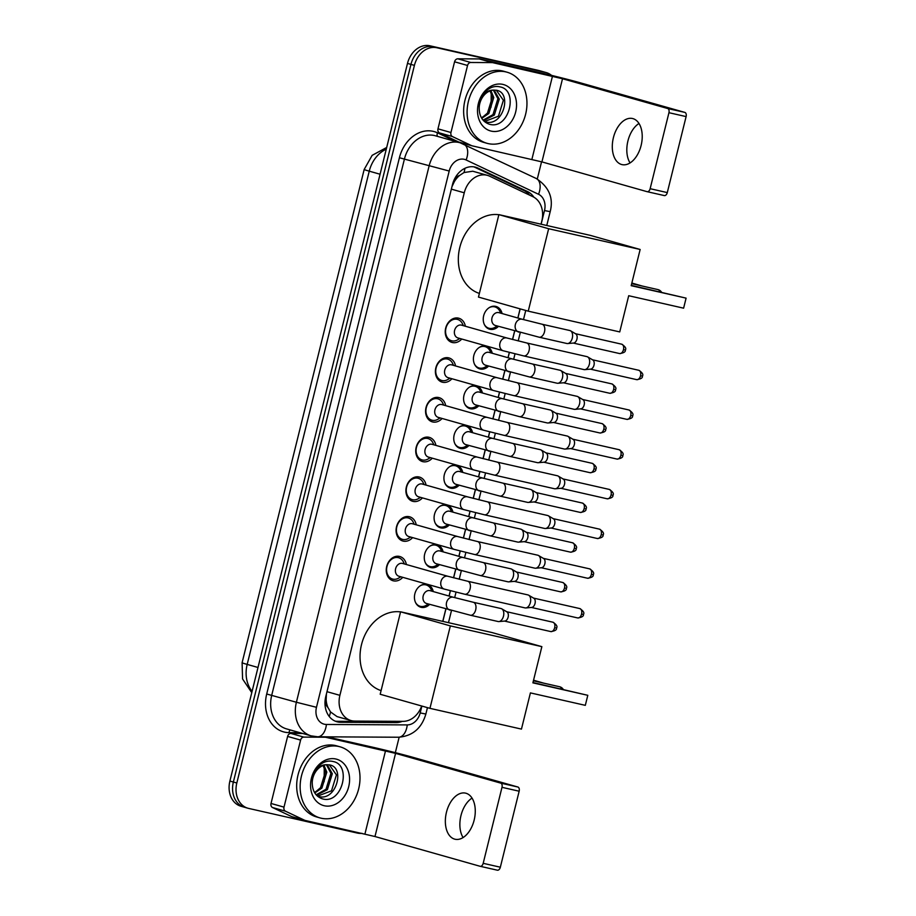 <?xml version="1.0" encoding="UTF-8"?>
<svg xmlns="http://www.w3.org/2000/svg" width="916" height="916" viewBox="0 0 916 916"><rect width="100%" height="100%" fill="white"/><g stroke="black" fill="none" stroke-linecap="round" stroke-linejoin="round"><path stroke-width="1.37" d="M429.661 604.365A11.816 9.378 -74.2 0 1 421.165 607.331A11.816 9.378 -74.2 0 1 420.788 607.228A11.816 9.378 -74.2 0 1 414.925 593.545A11.816 9.378 -74.2 0 1 426.845 584.385A11.816 9.378 -74.2 0 1 427.234 584.488A11.816 9.378 -74.2 0 1 433.279 591.576M439.485 564.645A11.816 9.378 -74.2 0 1 431.001 567.611A11.816 9.378 -74.2 0 1 430.623 567.508A11.816 9.378 -74.2 0 1 424.749 553.825A11.816 9.378 -74.2 0 1 436.68 544.665A11.816 9.378 -74.2 0 1 437.058 544.768A11.816 9.378 -74.2 0 1 443.115 551.856M449.321 524.937A11.816 9.378 -74.2 0 1 440.825 527.891A11.816 9.378 -74.2 0 1 440.447 527.799A11.816 9.378 -74.2 0 1 434.573 514.105A11.816 9.378 -74.2 0 1 446.504 504.956A11.816 9.378 -74.2 0 1 446.882 505.048A11.816 9.378 -74.2 0 1 452.939 512.136M459.145 485.217A11.816 9.378 -74.2 0 1 450.661 488.171A11.816 9.378 -74.2 0 1 450.271 488.079A11.816 9.378 -74.2 0 1 444.409 474.385A11.816 9.378 -74.2 0 1 456.34 465.236A11.816 9.378 -74.2 0 1 456.718 465.328A11.816 9.378 -74.2 0 1 462.763 472.416M468.981 445.497A11.816 9.378 -74.2 0 1 460.485 448.462A11.816 9.378 -74.2 0 1 460.107 448.359A11.816 9.378 -74.2 0 1 454.233 434.676A11.816 9.378 -74.2 0 1 466.164 425.516A11.816 9.378 -74.2 0 1 466.542 425.608A11.816 9.378 -74.2 0 1 472.599 432.695M478.805 405.777A11.816 9.378 -74.2 0 1 470.32 408.742A11.816 9.378 -74.2 0 1 469.931 408.639A11.816 9.378 -74.2 0 1 464.069 394.956A11.816 9.378 -74.2 0 1 475.988 385.796A11.816 9.378 -74.2 0 1 476.377 385.899A11.816 9.378 -74.2 0 1 482.423 392.987M488.629 366.056A11.816 9.378 -74.2 0 1 480.144 369.022A11.816 9.378 -74.2 0 1 479.766 368.93A11.816 9.378 -74.2 0 1 473.893 355.236A11.816 9.378 -74.2 0 1 485.824 346.076A11.816 9.378 -74.2 0 1 486.201 346.179A11.816 9.378 -74.2 0 1 492.258 353.267M498.464 326.348A11.816 9.378 -74.2 0 1 489.968 329.302A11.816 9.378 -74.2 0 1 489.591 329.21A11.816 9.378 -74.2 0 1 483.728 315.516A11.816 9.378 -74.2 0 1 495.648 306.368A11.816 9.378 -74.2 0 1 496.037 306.459A11.816 9.378 -74.2 0 1 502.082 313.547M402.777 577.332A12.572 9.973 -74.2 0 1 393.422 580.836A12.572 9.973 -74.2 0 1 393.01 580.733A12.572 9.973 -74.2 0 1 386.77 566.168A12.572 9.973 -74.2 0 1 399.456 556.424A12.572 9.973 -74.2 0 1 399.868 556.527A12.572 9.973 -74.2 0 1 406.395 564.542M412.601 537.612A12.572 9.973 -74.2 0 1 403.246 541.116A12.572 9.973 -74.2 0 1 402.845 541.013A12.572 9.973 -74.2 0 1 396.605 526.448A12.572 9.973 -74.2 0 1 409.292 516.704A12.572 9.973 -74.2 0 1 409.692 516.807A12.572 9.973 -74.2 0 1 416.23 524.822M422.436 497.903A12.572 9.973 -74.2 0 1 413.082 501.395A12.572 9.973 -74.2 0 1 412.669 501.292A12.572 9.973 -74.2 0 1 406.429 486.728A12.572 9.973 -74.2 0 1 419.116 476.996A12.572 9.973 -74.2 0 1 419.528 477.099A12.572 9.973 -74.2 0 1 426.055 485.102M432.26 458.183A12.572 9.973 -74.2 0 1 422.906 461.675A12.572 9.973 -74.2 0 1 422.505 461.572A12.572 9.973 -74.2 0 1 416.253 447.019A12.572 9.973 -74.2 0 1 428.951 437.275A12.572 9.973 -74.2 0 1 429.352 437.379A12.572 9.973 -74.2 0 1 435.89 445.382M442.096 418.463A12.572 9.973 -74.2 0 1 432.741 421.967A12.572 9.973 -74.2 0 1 432.329 421.864A12.572 9.973 -74.2 0 1 426.089 407.299A12.572 9.973 -74.2 0 1 438.775 397.555A12.572 9.973 -74.2 0 1 439.176 397.659A12.572 9.973 -74.2 0 1 445.714 405.674M451.92 378.743A12.572 9.973 -74.2 0 1 442.565 382.247A12.572 9.973 -74.2 0 1 442.165 382.144A12.572 9.973 -74.2 0 1 435.913 367.579A12.572 9.973 -74.2 0 1 448.6 357.835A12.572 9.973 -74.2 0 1 449.012 357.938A12.572 9.973 -74.2 0 1 455.538 365.953M461.756 339.035A12.572 9.973 -74.2 0 1 452.39 342.527A12.572 9.973 -74.2 0 1 451.989 342.424A12.572 9.973 -74.2 0 1 445.749 327.859A12.572 9.973 -74.2 0 1 458.435 318.127A12.572 9.973 -74.2 0 1 458.836 318.23A12.572 9.973 -74.2 0 1 465.374 326.233M541.047 224.202L541.825 221.077A22.167 17.587 105.8 0 0 532.883 196.677L489.636 176.181A22.167 17.587 105.8 0 0 487.461 175.368L472.759 171.223L464 172.54L459.557 175.471A7.385 5.862 105.8 0 0 454.428 181.288L453.603 181.093M487.461 175.368A22.167 17.587 105.8 0 0 486.74 175.185A22.167 17.587 105.8 0 0 464.263 192.795L339.893 695.336A22.167 17.587 105.8 0 0 351.023 720.548A22.167 17.587 105.8 0 0 354.79 721.087L403.04 721.35A22.167 17.587 105.8 0 0 421.681 705.996M327.905 707.415A22.167 17.587 -74.2 0 1 326.142 699.641L326.05 700.019A7.385 5.862 105.8 0 0 327.905 707.415L330.516 711.938L337.077 716.61L351.023 720.548M454.428 181.288L454.336 181.666A22.167 17.587 -74.2 0 1 459.557 175.471M454.336 181.666L452.012 186.589M326.417 694.007L326.142 699.641M442.76 621.369L445.84 608.945M449.035 596.03L450.351 590.706M453.546 577.801L455.664 569.225M458.859 556.31L460.175 550.997M463.37 538.081L465.5 529.505M468.694 516.59L470.011 511.277M473.206 498.361L475.324 489.797M478.518 476.881L479.835 471.557M483.03 458.653L485.148 450.077M488.354 437.161L489.659 431.837M492.865 418.933L494.984 410.357M498.178 397.441L499.495 392.128M502.689 379.213L504.808 370.637M508.002 357.721L509.319 352.408M512.513 339.493L514.643 330.928M517.838 318.012L520.093 308.864M245.19 807.431A22.167 17.587 -74.2 0 1 244.48 807.248A22.167 17.587 -74.2 0 1 233.362 782.035L410.952 64.395A22.167 17.587 -74.2 0 1 433.44 46.785L542.1 71.425A22.167 17.587 -74.2 0 1 542.81 71.608A22.167 17.587 -74.2 0 0 542.1 71.425L433.44 46.785A22.167 17.587 -74.2 0 0 410.952 64.395L233.362 782.035A22.167 17.587 -74.2 0 0 244.48 807.248L241.023 806.275A22.167 17.587 -74.2 0 1 229.893 781.05L407.494 63.422A22.167 17.587 -74.2 0 1 429.97 45.8L538.631 70.452A22.167 17.587 -74.2 0 1 539.352 70.635L546.268 72.593A22.167 17.587 -74.2 0 1 551.535 75.375M533.879 197.192A22.167 17.587 105.8 0 0 527.582 191.604L477.843 168.04A22.167 17.587 105.8 0 0 475.656 167.227A22.167 17.587 105.8 0 0 474.946 167.044A22.167 17.587 105.8 0 0 452.47 184.654L325.787 696.526A22.167 17.587 105.8 0 0 336.905 721.751A22.167 17.587 105.8 0 0 340.683 722.277L396.181 722.587A22.167 17.587 105.8 0 0 402.296 721.35M361.969 833.331A22.167 17.587 -74.2 0 1 357.32 833.056L248.66 808.416A22.167 17.587 -74.2 0 1 247.938 808.233A22.167 17.587 -74.2 0 1 236.82 783.008L414.421 65.38A22.167 17.587 -74.2 0 1 436.898 47.758L545.558 72.41A22.167 17.587 -74.2 0 1 546.268 72.593M541.551 161.8L537.291 179.021M399.147 737.231L395.334 752.666M395.746 721.304A22.167 17.587 -74.2 0 1 392.712 721.602L337.225 721.304A22.167 17.587 -74.2 0 1 335.21 721.144M473.893 166.849A22.167 17.587 -74.2 0 1 474.385 167.067L524.112 190.631A22.167 17.587 -74.2 0 1 529.643 195.142M488.159 143.594A36.938 29.301 -74.2 0 1 486.969 143.297A36.938 29.301 -74.2 0 1 468.626 100.52A36.938 29.301 -74.2 0 1 505.895 71.906A36.938 29.301 -74.2 0 1 507.086 72.215A36.938 29.301 -74.2 0 1 525.429 114.992A36.938 29.301 -74.2 0 1 488.159 143.594M486.969 143.297L483.499 142.312A36.938 29.301 -74.2 0 1 465.168 99.535A36.938 29.301 -74.2 0 1 502.437 70.933A36.938 29.301 -74.2 0 1 503.628 71.23L507.086 72.215M502.815 84.386A24.079 19.11 -74.2 0 1 515.674 111.981A24.079 19.11 -74.2 0 1 491.239 131.125A24.079 19.11 -74.2 0 1 478.381 103.519A24.079 19.11 -74.2 0 1 502.815 84.386M489.121 124.152C508.998 130.53 519.017 90.386 500.205 86.928C495.19 85.657 490.415 87.054 485.858 91.108C481.85 95.058 479.343 99.97 478.347 105.867C480.98 95.436 485.961 90.192 493.3 90.112A16.694 13.248 -74.2 0 0 479.194 107.504C479.125 116.103 482.434 121.656 489.121 124.152M484.472 121.53L498.464 116.195L503.388 100.256L496.3 90.226M484.369 121.496L485.72 121.897C503.067 126.923 512.502 92.791 496.495 90.26L493.3 90.112M483.075 120.168L492.968 114.649L497.892 98.699L493.369 90.1M483.488 120.637L494.342 115.038L499.266 99.088L494.125 90.043M490.06 90.89L492.396 97.142L487.472 113.092L483.213 116.664A16.694 13.248 -74.2 0 1 481.358 117.695M481.747 118.359L488.846 113.481L493.77 97.531L490.919 90.592M491.194 92.917L491.113 107.08M630.048 162.934A23.644 14.381 102.8 0 1 627.929 140.938A23.644 14.381 102.8 0 1 638.99 123.477M641.108 145.484A23.644 14.381 -77.2 0 0 632.487 118.508A23.644 14.381 -77.2 0 0 613.411 137.64A23.644 14.381 -77.2 0 0 622.033 164.617A23.644 14.381 -77.2 0 0 641.108 145.484M471.855 145.747L459.099 142.14A3.698 2.931 -74.2 0 1 458.985 142.117A3.698 2.931 -74.2 0 1 458.618 141.98L439.462 132.9A3.698 2.931 -74.2 0 1 437.974 128.835L450.958 132.511L467.549 65.471L454.565 61.796A3.698 2.931 -74.2 0 1 457.805 58.807L479.171 58.922A3.698 2.931 -74.2 0 1 479.686 58.979L539.478 72.547A29.552 0.756 -166.1 0 1 579.668 82.635L684.825 112.393A3.698 2.244 102.8 0 1 686.107 116.595L668.943 112.702A3.698 2.244 -77.2 0 0 667.672 108.512L562.516 78.742L492.671 62.654A3.698 2.931 105.8 0 0 492.155 62.597L470.778 62.483A3.698 2.931 105.8 0 0 467.549 65.471M437.974 128.835L454.565 61.796M450.958 132.511A3.698 2.931 105.8 0 0 452.447 136.576L471.603 145.655A3.698 2.931 105.8 0 0 471.969 145.781A3.698 2.931 105.8 0 0 472.084 145.816L541.928 161.903L647.085 191.673A3.698 2.244 -77.2 0 0 647.154 191.684A3.698 2.244 -77.2 0 0 650.142 188.696L667.295 192.589L686.107 116.595M667.295 192.589A3.698 2.244 102.8 0 1 664.318 195.577A3.698 2.244 102.8 0 1 664.249 195.566L647.234 191.696M650.142 188.696L668.943 112.702M321.207 818.217A36.938 29.301 -74.2 0 1 320.016 817.919A36.938 29.301 -74.2 0 1 301.673 775.142A36.938 29.301 -74.2 0 1 338.943 746.529A36.938 29.301 -74.2 0 1 340.134 746.838A36.938 29.301 -74.2 0 1 358.477 789.615A36.938 29.301 -74.2 0 1 321.207 818.217M320.016 817.919L316.547 816.935A36.938 29.301 -74.2 0 1 298.215 774.157A36.938 29.301 -74.2 0 1 335.485 745.544A36.938 29.301 -74.2 0 1 336.676 745.853L340.134 746.838M335.863 759.009A24.079 19.11 -74.2 0 1 348.721 786.604A24.079 19.11 -74.2 0 1 324.287 805.748A24.079 19.11 -74.2 0 1 311.429 778.142A24.079 19.11 -74.2 0 1 335.863 759.009M322.169 798.775C342.046 805.153 352.076 765.009 333.252 761.551C328.237 760.28 323.462 761.665 318.905 765.73C314.898 769.68 312.39 774.592 311.394 780.489C314.028 770.058 319.008 764.814 326.348 764.734A16.694 13.248 -74.2 0 0 312.241 782.127C312.173 790.726 315.482 796.279 322.169 798.775M317.52 796.153L331.512 790.817L336.435 774.879L329.348 764.849M317.417 796.118L318.768 796.508C336.115 801.546 345.55 767.413 329.542 764.883L326.348 764.734M316.123 794.79L326.016 789.271L330.939 773.322L326.417 764.723M316.535 795.248L327.39 789.649L332.313 773.711L327.172 764.665M323.108 765.513L325.443 771.764L320.52 787.714L316.26 791.287A16.694 13.248 -74.2 0 1 314.406 792.317M314.795 792.981L321.894 788.103L326.817 772.154L323.966 765.215M324.241 767.539L324.161 781.703M479.389 293.418A40.636 32.232 -74.2 0 1 459.798 247.423A40.636 32.232 -74.2 0 1 498.854 214.733M628.708 295.719L683.611 308.177L686.095 298.135L631.193 285.678L640.147 249.473L548.65 228.725L528.246 311.165L619.743 331.924L628.708 295.719M683.611 308.177L686.095 298.135L631.261 285.368M528.246 311.165L478.473 297.082L498.877 214.63L590.385 235.389L640.147 249.473M498.877 214.63L548.65 228.725M631.845 283.033L642.105 285.998M631.765 283.342L642.047 285.987M381.09 690.595A40.636 32.232 -74.2 0 1 361.511 644.601A40.636 32.232 -74.2 0 1 400.567 611.911M530.41 692.897L585.313 705.343L587.797 695.313L532.894 682.855L541.86 646.65L450.351 625.891L429.947 708.343L521.456 729.102L530.41 692.897M585.313 705.343L587.797 695.313L532.975 682.546M429.947 708.343L380.186 694.259L400.59 611.808L492.098 632.567L541.86 646.65M400.59 611.808L450.351 625.891M533.559 680.21L543.818 683.176M533.478 680.519L543.76 683.164M463.439 325.684L462.351 323.554A11.084 8.794 105.8 0 0 457.565 319.421A11.084 8.794 105.8 0 0 457.21 319.329A11.084 8.794 105.8 0 0 446.023 327.905A11.084 8.794 105.8 0 0 451.531 340.741A11.084 8.794 105.8 0 0 451.886 340.832A11.084 8.794 105.8 0 0 457.771 339.733L459.809 338.485M461.767 325.214A6.652 5.278 105.8 0 0 461.55 325.157A6.652 5.278 105.8 0 0 461.343 325.1A6.652 5.278 105.8 0 0 454.634 330.252A6.652 5.278 105.8 0 0 457.931 337.947A6.652 5.278 105.8 0 0 458.149 338.004M461.55 325.157L506.903 337.993A6.652 5.278 105.8 0 0 506.685 337.935A6.652 5.278 105.8 0 0 499.861 343.626A6.652 5.278 105.8 0 0 503.285 350.782L523.712 355.912A6.652 4.042 102.8 0 0 528.979 350.942A6.652 4.042 102.8 0 0 529.082 350.53A6.652 4.042 102.8 0 0 526.654 342.95L586.938 356.622A6.652 4.042 102.8 0 1 587.064 356.656A6.652 4.042 102.8 0 1 587.66 356.908A6.652 4.042 102.8 0 1 589.354 364.202A6.652 4.042 102.8 0 1 584.774 369.64A6.652 4.042 102.8 0 1 583.996 369.595A6.652 4.042 102.8 0 1 583.87 369.56M592.331 359.748A4.798 2.92 102.8 0 1 592.767 359.931A4.798 2.92 102.8 0 1 593.992 365.198A4.798 2.92 102.8 0 1 590.683 369.125L584.774 369.64M453.603 365.404L452.527 363.274A11.084 8.794 105.8 0 0 447.741 359.129A11.084 8.794 105.8 0 0 447.386 359.049A11.084 8.794 105.8 0 0 436.199 367.625A11.084 8.794 105.8 0 0 441.707 380.461A11.084 8.794 105.8 0 0 442.062 380.552A11.084 8.794 105.8 0 0 447.947 379.442L449.985 378.194M451.931 364.934A6.652 5.278 105.8 0 0 451.725 364.866A6.652 5.278 105.8 0 0 451.508 364.82A6.652 5.278 105.8 0 0 444.798 369.961A6.652 5.278 105.8 0 0 448.107 377.667A6.652 5.278 105.8 0 0 448.313 377.724M451.725 364.866L497.079 377.713A6.652 5.278 105.8 0 0 496.861 377.655A6.652 5.278 105.8 0 0 490.026 383.346A6.652 5.278 105.8 0 0 493.449 390.502L513.887 395.632A6.652 4.042 102.8 0 0 519.143 390.651A6.652 4.042 102.8 0 0 519.246 390.25A6.652 4.042 102.8 0 0 516.83 382.659L577.103 396.342A6.652 4.042 102.8 0 1 577.229 396.365A6.652 4.042 102.8 0 1 577.836 396.628A6.652 4.042 102.8 0 1 579.53 403.922A6.652 4.042 102.8 0 1 574.95 409.36A6.652 4.042 102.8 0 1 574.16 409.303A6.652 4.042 102.8 0 1 574.034 409.269M582.507 399.456A4.798 2.92 102.8 0 1 582.942 399.651A4.798 2.92 102.8 0 1 584.168 404.918A4.798 2.92 102.8 0 1 580.859 408.834L574.95 409.36M443.779 405.124L442.691 402.983A11.084 8.794 105.8 0 0 437.905 398.849A11.084 8.794 105.8 0 0 437.55 398.758A11.084 8.794 105.8 0 0 426.375 407.345A11.084 8.794 105.8 0 0 431.871 420.181A11.084 8.794 105.8 0 0 432.226 420.272A11.084 8.794 105.8 0 0 438.111 419.162L440.149 417.914M442.107 404.654A6.652 5.278 105.8 0 0 441.89 404.586A6.652 5.278 105.8 0 0 441.684 404.529A6.652 5.278 105.8 0 0 434.974 409.681A6.652 5.278 105.8 0 0 438.272 417.387A6.652 5.278 105.8 0 0 438.489 417.433M441.89 404.586L487.243 417.421A6.652 5.278 105.8 0 0 487.037 417.375A6.652 5.278 105.8 0 0 480.202 423.066A6.652 5.278 105.8 0 0 483.625 430.222L504.052 435.352A6.652 4.042 102.8 0 0 509.319 430.371A6.652 4.042 102.8 0 0 509.422 429.97A6.652 4.042 102.8 0 0 506.995 422.379L567.279 436.05A6.652 4.042 102.8 0 1 567.405 436.085A6.652 4.042 102.8 0 1 568 436.348A6.652 4.042 102.8 0 1 569.695 443.642A6.652 4.042 102.8 0 1 565.115 449.08A6.652 4.042 102.8 0 1 564.336 449.023A6.652 4.042 102.8 0 1 564.21 448.989M572.683 439.176A4.798 2.92 102.8 0 1 573.118 439.359A4.798 2.92 102.8 0 1 574.332 444.638A4.798 2.92 102.8 0 1 571.023 448.554L565.115 449.08M433.944 444.832L432.867 442.703A11.084 8.794 105.8 0 0 428.081 438.569A11.084 8.794 105.8 0 0 427.726 438.478A11.084 8.794 105.8 0 0 416.54 447.065A11.084 8.794 105.8 0 0 422.047 459.901A11.084 8.794 105.8 0 0 422.402 459.981A11.084 8.794 105.8 0 0 428.287 458.882L430.325 457.634M432.272 444.375A6.652 5.278 105.8 0 0 432.066 444.306A6.652 5.278 105.8 0 0 431.848 444.249A6.652 5.278 105.8 0 0 425.139 449.401A6.652 5.278 105.8 0 0 428.448 457.095A6.652 5.278 105.8 0 0 428.654 457.153M432.066 444.306L477.419 457.141A6.652 5.278 105.8 0 0 477.202 457.084A6.652 5.278 105.8 0 0 470.366 462.775A6.652 5.278 105.8 0 0 473.801 469.942L494.228 475.072A6.652 4.042 102.8 0 0 499.483 470.091A6.652 4.042 102.8 0 0 499.598 469.69A6.652 4.042 102.8 0 0 497.17 462.099L557.443 475.77A6.652 4.042 102.8 0 1 557.569 475.805A6.652 4.042 102.8 0 1 558.176 476.068A6.652 4.042 102.8 0 1 559.871 483.362A6.652 4.042 102.8 0 1 555.291 488.789A6.652 4.042 102.8 0 1 554.501 488.743A6.652 4.042 102.8 0 1 554.375 488.709M562.848 478.896A4.798 2.92 102.8 0 1 563.283 479.079A4.798 2.92 102.8 0 1 564.508 484.346A4.798 2.92 102.8 0 1 561.199 488.274L555.291 488.789M424.119 484.553L423.032 482.423A11.084 8.794 105.8 0 0 418.246 478.289A11.084 8.794 105.8 0 0 417.891 478.198A11.084 8.794 105.8 0 0 406.715 486.774A11.084 8.794 105.8 0 0 412.211 499.609A11.084 8.794 105.8 0 0 412.566 499.701A11.084 8.794 105.8 0 0 418.452 498.602L420.49 497.354M422.448 484.083A6.652 5.278 105.8 0 0 422.242 484.026A6.652 5.278 105.8 0 0 422.024 483.969A6.652 5.278 105.8 0 0 415.314 489.121A6.652 5.278 105.8 0 0 418.612 496.815A6.652 5.278 105.8 0 0 418.83 496.873M422.242 484.026L467.584 496.861A6.652 5.278 105.8 0 0 467.378 496.804A6.652 5.278 105.8 0 0 460.542 502.495A6.652 5.278 105.8 0 0 463.965 509.651L484.404 514.781A6.652 4.042 102.8 0 0 489.659 509.811A6.652 4.042 102.8 0 0 489.762 509.399A6.652 4.042 102.8 0 0 487.346 501.819L547.619 515.49A6.652 4.042 102.8 0 1 547.745 515.525A6.652 4.042 102.8 0 1 548.352 515.777A6.652 4.042 102.8 0 1 550.047 523.082A6.652 4.042 102.8 0 1 545.455 528.509A6.652 4.042 102.8 0 1 544.677 528.463A6.652 4.042 102.8 0 1 544.551 528.429M553.024 518.616A4.798 2.92 102.8 0 1 553.459 518.8A4.798 2.92 102.8 0 1 554.684 524.067A4.798 2.92 102.8 0 1 551.375 527.994L545.455 528.509M414.284 524.273L413.208 522.143A11.084 8.794 105.8 0 0 408.421 518.009A11.084 8.794 105.8 0 0 408.067 517.918A11.084 8.794 105.8 0 0 396.88 526.494A11.084 8.794 105.8 0 0 402.387 539.329A11.084 8.794 105.8 0 0 402.742 539.421A11.084 8.794 105.8 0 0 408.628 538.31L410.666 537.062M412.624 523.803A6.652 5.278 105.8 0 0 412.406 523.734A6.652 5.278 105.8 0 0 412.189 523.689A6.652 5.278 105.8 0 0 405.479 528.83A6.652 5.278 105.8 0 0 408.788 536.536A6.652 5.278 105.8 0 0 409.005 536.593M412.406 523.734L457.76 536.581A6.652 5.278 105.8 0 0 457.542 536.524A6.652 5.278 105.8 0 0 450.706 542.215A6.652 5.278 105.8 0 0 454.141 549.371L474.568 554.501A6.652 4.042 102.8 0 0 479.824 549.52A6.652 4.042 102.8 0 0 479.938 549.119A6.652 4.042 102.8 0 0 477.511 541.539L537.784 555.211A6.652 4.042 102.8 0 1 537.91 555.233A6.652 4.042 102.8 0 1 538.516 555.497A6.652 4.042 102.8 0 1 540.211 562.79A6.652 4.042 102.8 0 1 535.631 568.229A6.652 4.042 102.8 0 1 534.852 568.172A6.652 4.042 102.8 0 1 534.726 568.149M543.188 558.325A4.798 2.92 102.8 0 1 543.623 558.52A4.798 2.92 102.8 0 1 544.848 563.787A4.798 2.92 102.8 0 1 541.539 567.714L535.631 568.229M404.46 563.993L403.372 561.851A11.084 8.794 105.8 0 0 398.597 557.718A11.084 8.794 105.8 0 0 398.231 557.626A11.084 8.794 105.8 0 0 387.056 566.214A11.084 8.794 105.8 0 0 392.552 579.049A11.084 8.794 105.8 0 0 392.918 579.141A11.084 8.794 105.8 0 0 398.792 578.03L400.842 576.782M402.788 563.523A6.652 5.278 105.8 0 0 402.582 563.455A6.652 5.278 105.8 0 0 402.364 563.397A6.652 5.278 105.8 0 0 395.655 568.55A6.652 5.278 105.8 0 0 398.952 576.256A6.652 5.278 105.8 0 0 399.17 576.301M402.582 563.455L447.935 576.29A6.652 5.278 105.8 0 0 447.718 576.244A6.652 5.278 105.8 0 0 440.882 581.935A6.652 5.278 105.8 0 0 444.306 589.091L464.744 594.221A6.652 4.042 102.8 0 0 470 589.24A6.652 4.042 102.8 0 0 470.103 588.839A6.652 4.042 102.8 0 0 467.687 581.248L527.96 594.919A6.652 4.042 102.8 0 1 528.085 594.953A6.652 4.042 102.8 0 1 528.692 595.217A6.652 4.042 102.8 0 1 530.387 602.51A6.652 4.042 102.8 0 1 525.807 607.949A6.652 4.042 102.8 0 1 525.017 607.892A6.652 4.042 102.8 0 1 524.891 607.858M533.364 598.045A4.798 2.92 102.8 0 1 533.799 598.228A4.798 2.92 102.8 0 1 535.024 603.507A4.798 2.92 102.8 0 1 531.715 607.423L525.807 607.949M500.834 313.192L499.747 311.062A11.084 8.794 105.8 0 0 494.961 306.929A11.084 8.794 105.8 0 0 494.606 306.837A11.084 8.794 105.8 0 0 489.041 307.753M484.324 324.447A11.084 8.794 105.8 0 0 488.926 328.249A11.084 8.794 105.8 0 0 489.281 328.34A11.084 8.794 105.8 0 0 495.167 327.241L497.205 325.993M499.163 312.722A6.652 5.278 105.8 0 0 498.945 312.665A6.652 5.278 105.8 0 0 498.739 312.608A6.652 5.278 105.8 0 0 492.029 317.76A6.652 5.278 105.8 0 0 495.327 325.455A6.652 5.278 105.8 0 0 495.545 325.512M566.924 343.511L539.135 337.202A6.652 4.042 102.8 0 0 544.39 332.222A6.652 4.042 102.8 0 0 544.493 331.821A6.652 4.042 102.8 0 0 542.077 324.23L569.866 330.539A6.652 4.042 102.8 0 1 569.992 330.573A6.652 4.042 102.8 0 1 570.599 330.825A6.652 4.042 102.8 0 1 572.294 338.13A6.652 4.042 102.8 0 1 567.702 343.557A6.652 4.042 102.8 0 1 566.924 343.511A6.652 4.042 102.8 0 1 566.798 343.477M575.271 333.664A4.798 2.92 102.8 0 1 575.706 333.848A4.798 2.92 102.8 0 1 576.931 339.115A4.798 2.92 102.8 0 1 573.622 343.042L567.702 343.557M490.999 352.912L489.923 350.782A11.084 8.794 105.8 0 0 485.137 346.649A11.084 8.794 105.8 0 0 484.782 346.557A11.084 8.794 105.8 0 0 479.217 347.473M474.488 364.167A11.084 8.794 105.8 0 0 479.102 367.969A11.084 8.794 105.8 0 0 479.457 368.06A11.084 8.794 105.8 0 0 485.343 366.961L487.381 365.713M489.327 352.442A6.652 5.278 105.8 0 0 489.121 352.385A6.652 5.278 105.8 0 0 488.904 352.328A6.652 5.278 105.8 0 0 482.194 357.48A6.652 5.278 105.8 0 0 485.503 365.175A6.652 5.278 105.8 0 0 485.709 365.232M557.1 383.22L529.299 376.923A6.652 4.042 102.8 0 0 534.555 371.942A6.652 4.042 102.8 0 0 534.669 371.541A6.652 4.042 102.8 0 0 532.242 363.95L560.031 370.259A6.652 4.042 102.8 0 1 560.157 370.293A6.652 4.042 102.8 0 1 560.764 370.545A6.652 4.042 102.8 0 1 562.458 377.839A6.652 4.042 102.8 0 1 557.878 383.277A6.652 4.042 102.8 0 1 557.1 383.22A6.652 4.042 102.8 0 1 556.974 383.197M565.435 373.373A4.798 2.92 102.8 0 1 565.87 373.568A4.798 2.92 102.8 0 1 567.096 378.835A4.798 2.92 102.8 0 1 563.787 382.762L557.878 383.277M481.175 392.632L480.087 390.502A11.084 8.794 105.8 0 0 475.312 386.357A11.084 8.794 105.8 0 0 474.946 386.266A11.084 8.794 105.8 0 0 469.393 387.182M464.664 403.887A11.084 8.794 105.8 0 0 469.267 407.689A11.084 8.794 105.8 0 0 469.633 407.78A11.084 8.794 105.8 0 0 475.507 406.67L477.557 405.422M479.503 392.163A6.652 5.278 105.8 0 0 479.297 392.094A6.652 5.278 105.8 0 0 479.079 392.048A6.652 5.278 105.8 0 0 472.37 397.189A6.652 5.278 105.8 0 0 475.667 404.895A6.652 5.278 105.8 0 0 475.885 404.952M547.264 422.94L519.475 416.643A6.652 4.042 102.8 0 0 524.731 411.662A6.652 4.042 102.8 0 0 524.834 411.261A6.652 4.042 102.8 0 0 522.418 403.67L550.207 409.979A6.652 4.042 102.8 0 1 550.333 410.002A6.652 4.042 102.8 0 1 550.94 410.265A6.652 4.042 102.8 0 1 552.634 417.559A6.652 4.042 102.8 0 1 548.054 422.997A6.652 4.042 102.8 0 1 547.264 422.94A6.652 4.042 102.8 0 1 547.138 422.906M555.611 413.093A4.798 2.92 102.8 0 1 556.046 413.288A4.798 2.92 102.8 0 1 557.271 418.555A4.798 2.92 102.8 0 1 553.962 422.471L548.054 422.997M471.339 432.352L470.263 430.211A11.084 8.794 105.8 0 0 465.477 426.077A11.084 8.794 105.8 0 0 465.122 425.986A11.084 8.794 105.8 0 0 459.557 426.902M454.828 443.596A11.084 8.794 105.8 0 0 459.443 447.409A11.084 8.794 105.8 0 0 459.798 447.5A11.084 8.794 105.8 0 0 465.683 446.39L467.721 445.142M469.679 431.883A6.652 5.278 105.8 0 0 469.461 431.814A6.652 5.278 105.8 0 0 469.244 431.757A6.652 5.278 105.8 0 0 462.546 436.909A6.652 5.278 105.8 0 0 465.843 444.615A6.652 5.278 105.8 0 0 466.061 444.661M537.44 462.66L509.64 456.351A6.652 4.042 102.8 0 0 514.895 451.382A6.652 4.042 102.8 0 0 515.01 450.97A6.652 4.042 102.8 0 0 512.582 443.39L540.383 449.687A6.652 4.042 102.8 0 1 540.509 449.722A6.652 4.042 102.8 0 1 541.104 449.985A6.652 4.042 102.8 0 1 542.799 457.279A6.652 4.042 102.8 0 1 538.219 462.706A6.652 4.042 102.8 0 1 537.44 462.66A6.652 4.042 102.8 0 1 537.314 462.626M545.776 452.813A4.798 2.92 102.8 0 1 546.211 452.996A4.798 2.92 102.8 0 1 547.436 458.263A4.798 2.92 102.8 0 1 544.127 462.191L538.219 462.706M461.515 472.061L460.427 469.931A11.084 8.794 105.8 0 0 455.653 465.797A11.084 8.794 105.8 0 0 455.298 465.706A11.084 8.794 105.8 0 0 449.733 466.622M445.004 483.316A11.084 8.794 105.8 0 0 449.607 487.117A11.084 8.794 105.8 0 0 449.974 487.209A11.084 8.794 105.8 0 0 455.859 486.11L457.897 484.862M459.843 471.603A6.652 5.278 105.8 0 0 459.637 471.534A6.652 5.278 105.8 0 0 459.42 471.477A6.652 5.278 105.8 0 0 452.71 476.629A6.652 5.278 105.8 0 0 456.008 484.324A6.652 5.278 105.8 0 0 456.225 484.381M527.605 502.38L499.815 496.071A6.652 4.042 102.8 0 0 505.071 491.09A6.652 4.042 102.8 0 0 505.174 490.69A6.652 4.042 102.8 0 0 502.758 483.098L530.547 489.407A6.652 4.042 102.8 0 1 530.673 489.442A6.652 4.042 102.8 0 1 531.28 489.705A6.652 4.042 102.8 0 1 532.975 496.999A6.652 4.042 102.8 0 1 528.395 502.426A6.652 4.042 102.8 0 1 527.605 502.38A6.652 4.042 102.8 0 1 527.479 502.346M535.952 492.533A4.798 2.92 102.8 0 1 536.387 492.716A4.798 2.92 102.8 0 1 537.612 497.983A4.798 2.92 102.8 0 1 534.303 501.911L528.395 502.426M451.691 511.781L450.603 509.651A11.084 8.794 105.8 0 0 445.817 505.517A11.084 8.794 105.8 0 0 445.462 505.426A11.084 8.794 105.8 0 0 439.898 506.342M435.18 523.036A11.084 8.794 105.8 0 0 439.783 526.837A11.084 8.794 105.8 0 0 440.138 526.929A11.084 8.794 105.8 0 0 446.023 525.83L448.061 524.582M450.019 511.311A6.652 5.278 105.8 0 0 449.802 511.254A6.652 5.278 105.8 0 0 449.596 511.197A6.652 5.278 105.8 0 0 442.886 516.349A6.652 5.278 105.8 0 0 446.184 524.044A6.652 5.278 105.8 0 0 446.401 524.101M517.78 542.1L489.98 535.791A6.652 4.042 102.8 0 0 495.247 530.811A6.652 4.042 102.8 0 0 495.35 530.41A6.652 4.042 102.8 0 0 492.923 522.818L520.723 529.127A6.652 4.042 102.8 0 1 520.849 529.162A6.652 4.042 102.8 0 1 521.444 529.414A6.652 4.042 102.8 0 1 523.139 536.707A6.652 4.042 102.8 0 1 518.559 542.146A6.652 4.042 102.8 0 1 517.78 542.1A6.652 4.042 102.8 0 1 517.654 542.066M526.116 532.242A4.798 2.92 102.8 0 1 526.551 532.436A4.798 2.92 102.8 0 1 527.776 537.703A4.798 2.92 102.8 0 1 524.467 541.631L518.559 542.146M441.856 551.501L440.779 549.371A11.084 8.794 105.8 0 0 435.993 545.226A11.084 8.794 105.8 0 0 435.638 545.146A11.084 8.794 105.8 0 0 430.073 546.062M425.345 562.756A11.084 8.794 105.8 0 0 429.959 566.557A11.084 8.794 105.8 0 0 430.314 566.649A11.084 8.794 105.8 0 0 436.199 565.538L438.237 564.29M440.184 551.031A6.652 5.278 105.8 0 0 439.978 550.963A6.652 5.278 105.8 0 0 439.76 550.917A6.652 5.278 105.8 0 0 433.05 556.058A6.652 5.278 105.8 0 0 436.36 563.764A6.652 5.278 105.8 0 0 436.566 563.821M507.945 581.809L480.156 575.511A6.652 4.042 102.8 0 0 485.411 570.531A6.652 4.042 102.8 0 0 485.526 570.13A6.652 4.042 102.8 0 0 483.098 562.538L510.888 568.847A6.652 4.042 102.8 0 1 511.014 568.87A6.652 4.042 102.8 0 1 511.62 569.134A6.652 4.042 102.8 0 1 513.315 576.427A6.652 4.042 102.8 0 1 508.735 581.866A6.652 4.042 102.8 0 1 507.945 581.809A6.652 4.042 102.8 0 1 507.819 581.774M516.292 571.962A4.798 2.92 102.8 0 1 516.727 572.157A4.798 2.92 102.8 0 1 517.952 577.423A4.798 2.92 102.8 0 1 514.643 581.339L508.735 581.866M432.031 591.221L430.944 589.08A11.084 8.794 105.8 0 0 426.158 584.946A11.084 8.794 105.8 0 0 425.803 584.855A11.084 8.794 105.8 0 0 420.238 585.771M415.52 602.465A11.084 8.794 105.8 0 0 420.123 606.278A11.084 8.794 105.8 0 0 420.478 606.369A11.084 8.794 105.8 0 0 426.364 605.258L428.402 604.01M430.36 590.751A6.652 5.278 105.8 0 0 430.142 590.683A6.652 5.278 105.8 0 0 429.936 590.625A6.652 5.278 105.8 0 0 423.226 595.778A6.652 5.278 105.8 0 0 426.524 603.484A6.652 5.278 105.8 0 0 426.741 603.529M498.121 621.529L470.332 615.22A6.652 4.042 102.8 0 0 475.587 610.251A6.652 4.042 102.8 0 0 475.69 609.838A6.652 4.042 102.8 0 0 473.263 602.259L501.063 608.556A6.652 4.042 102.8 0 1 501.189 608.59A6.652 4.042 102.8 0 1 501.796 608.854A6.652 4.042 102.8 0 1 503.491 616.147A6.652 4.042 102.8 0 1 498.899 621.586A6.652 4.042 102.8 0 1 498.121 621.529A6.652 4.042 102.8 0 1 497.995 621.495M506.468 611.682A4.798 2.92 102.8 0 1 506.903 611.865A4.798 2.92 102.8 0 1 508.128 617.144A4.798 2.92 102.8 0 1 504.819 621.059L498.899 621.586M463.095 837.556A23.644 14.381 102.8 0 1 460.977 815.561A23.644 14.381 102.8 0 1 472.038 798.099M474.156 820.106A23.644 14.381 -77.2 0 0 465.534 793.13A23.644 14.381 -77.2 0 0 446.458 812.263A23.644 14.381 -77.2 0 0 455.08 839.239A23.644 14.381 -77.2 0 0 474.156 820.106M304.902 820.37L292.158 816.763A3.698 2.931 -74.2 0 1 292.032 816.728A3.698 2.931 -74.2 0 1 291.666 816.603L272.51 807.523A3.698 2.931 -74.2 0 1 271.022 803.458L284.006 807.133L300.597 740.094L287.613 736.418A3.698 2.931 -74.2 0 1 290.853 733.43L302.795 733.487M271.022 803.458L287.613 736.418M327.001 736.842L372.537 747.17A29.552 0.756 -166.1 0 1 412.715 757.257L517.872 787.016A3.698 2.244 102.8 0 1 519.154 791.218L501.991 787.325A3.698 2.244 -77.2 0 0 500.72 783.123L395.563 753.364L325.718 737.277A3.698 2.931 105.8 0 0 325.203 737.22L303.826 737.105A3.698 2.931 105.8 0 0 300.597 740.094M284.006 807.133A3.698 2.931 105.8 0 0 285.494 811.198L304.65 820.267A3.698 2.931 105.8 0 0 305.017 820.404A3.698 2.931 105.8 0 0 305.131 820.438L374.976 836.526L480.133 866.296A3.698 2.244 -77.2 0 0 480.202 866.307A3.698 2.244 -77.2 0 0 483.19 863.319L500.342 867.212L519.154 791.218M500.342 867.212A3.698 2.244 102.8 0 1 497.365 870.2A3.698 2.244 102.8 0 1 497.296 870.177L480.282 866.318M483.19 863.319L501.991 787.325M329.245 716.472A22.167 13.179 -89.7 0 0 330.516 711.938M527.982 194.352A22.167 13.374 -64.6 0 0 527.971 193.287M464 172.54A22.167 13.374 -64.6 0 0 464.95 168.292M326.05 700.019L325.18 699.824M451.359 189.143L464.263 192.795M326.989 691.683L339.893 695.336M251.774 692.668L242.568 678.962L242.099 662.737A25.854 0.664 13.9 0 0 247.183 664.409A29.552 23.45 105.8 0 0 252.095 691.374M386.266 149.171A29.552 23.45 105.8 0 0 369.251 171.166A25.854 0.664 -166.1 0 1 364.167 169.494L372.148 155.342L386.701 147.453M380.071 174.235L369.251 171.166L247.183 664.409L258.003 667.478M229.893 781.05L236.82 783.008M407.494 63.422L414.421 65.38M429.97 45.8L436.898 47.758M538.631 70.452L545.558 72.41M541.127 224.214L544.505 210.554A14.771 11.725 105.8 0 0 538.551 194.284L466.107 159.968A14.771 11.725 105.8 0 0 464.183 159.292A14.771 11.725 105.8 0 0 449.195 171.04L316.478 707.301A14.771 11.725 105.8 0 0 324.367 724.224A14.771 11.725 105.8 0 0 326.417 724.464L407.242 724.911A14.771 11.725 105.8 0 0 420.181 712.934L421.887 706.053M316.478 707.301L296.395 702.251L429.1 165.991A29.552 23.45 -74.2 0 1 459.076 142.507A29.552 23.45 -74.2 0 1 460.027 142.747L435.352 135.763A29.552 23.45 105.8 0 0 434.402 135.522A29.552 23.45 105.8 0 0 404.437 159.018L271.72 695.267A29.552 23.45 105.8 0 0 286.548 728.896L311.211 735.88A29.552 23.45 -74.2 0 1 296.395 702.251L266.705 694.007L399.41 157.758L449.195 171.04M312.173 736.12A29.552 23.45 -74.2 0 1 311.211 735.88L317.68 736.785A14.771 8.782 -89.7 0 0 326.417 724.464M399.41 157.758A33.251 26.381 -74.2 0 1 433.131 131.332A33.251 26.381 -74.2 0 1 437.482 132.831L456.008 141.614M299.967 732.685L289.044 732.628A33.251 26.381 -74.2 0 1 266.705 694.007M442.84 621.392L445.909 608.968M449.103 596.053L450.42 590.728M453.615 577.824L455.744 569.248M458.939 556.333L460.256 551.008M463.45 538.104L465.568 529.528M468.763 516.613L470.08 511.3M473.274 498.384L475.404 489.82M478.599 476.904L479.915 471.58M483.11 458.664L485.228 450.1M488.423 437.184L489.739 431.86M492.934 418.955L495.052 410.379M498.258 397.464L499.575 392.14M502.77 379.235L504.888 370.659M508.082 357.744L509.399 352.431M512.594 339.515L514.712 330.939M517.906 318.024L520.173 308.887M289.044 732.628A3.698 2.198 90.3 0 1 290.235 729.938M437.562 136.392A3.698 2.233 115.4 0 1 437.482 132.831M317.68 736.785L398.506 737.231A14.771 8.782 -89.7 0 0 407.242 724.911M420.181 712.934L425.871 714.033L427.451 707.633M544.505 210.554L550.195 211.653C553.676 198.005 549.016 186.956 536.226 178.483L460.027 142.747M538.551 194.284A14.771 8.92 -64.6 0 0 536.226 178.483M466.107 159.968A14.771 8.92 -64.6 0 0 463.782 144.167M474.385 167.067L477.843 168.04M524.112 190.631L527.582 191.604M392.712 721.602L396.181 722.587M337.225 721.304L340.683 722.277M541.928 161.903L562.516 78.742M531.887 159.384L552.462 76.223M479.686 58.979L492.671 62.654M667.672 108.512L684.825 112.393M458.618 141.98L471.603 145.655M452.447 136.576L439.462 132.9M492.155 62.597L479.171 58.922M457.805 58.807L470.778 62.483M659.955 291.883A5.908 3.595 -77.2 0 0 657.951 289.593A5.908 3.595 -77.2 0 0 657.837 289.571A5.908 5.908 0 0 1 661.581 292.25M561.668 689.05A5.908 3.595 -77.2 0 0 559.665 686.771A5.908 3.595 -77.2 0 0 559.55 686.737A5.908 5.908 0 0 1 563.283 689.427M636.677 379.648C640.868 379.064 642.78 377.884 642.391 376.11C643.57 374.587 642.379 372.64 638.795 370.282A4.798 2.92 102.8 0 1 640.547 375.755A4.798 2.92 102.8 0 1 636.677 379.648L590.396 369.148M642.391 376.11L640.547 375.755M457.931 337.947L503.285 350.782A6.652 5.278 105.8 0 0 503.502 350.839M626.842 419.356C631.044 418.772 632.945 417.604 632.567 415.83C633.746 414.307 632.544 412.36 628.971 409.99A4.798 2.92 102.8 0 1 630.723 415.475A4.798 2.92 102.8 0 1 626.842 419.356L580.572 408.868M632.567 415.83L630.723 415.475M448.107 377.667L493.449 390.502A6.652 5.278 105.8 0 0 493.667 390.56M617.018 459.076C621.208 458.492 623.12 457.313 622.743 455.55C623.922 454.027 622.72 452.08 619.136 449.71A4.798 2.92 102.8 0 1 620.888 455.195A4.798 2.92 102.8 0 1 617.018 459.076L570.737 448.577M622.743 455.55L620.888 455.195M438.272 417.387L483.625 430.222A6.652 5.278 105.8 0 0 483.843 430.28M607.182 498.796C611.384 498.212 613.285 497.033 612.907 495.27C614.086 493.735 612.884 491.789 609.312 489.43A4.798 2.92 102.8 0 1 611.064 494.915A4.798 2.92 102.8 0 1 607.182 498.796L560.913 488.297M612.907 495.27L611.064 494.915M428.448 457.095L473.801 469.942A6.652 5.278 105.8 0 0 474.007 469.988M597.358 538.516C601.549 537.932 603.461 536.753 603.083 534.99C604.262 533.456 603.06 531.509 599.476 529.15A4.798 2.92 102.8 0 1 601.228 534.623A4.798 2.92 102.8 0 1 597.358 538.516L551.077 528.017M603.083 534.99L601.228 534.623M418.612 496.815L463.965 509.651A6.652 5.278 105.8 0 0 464.183 509.708M587.522 578.236C591.725 577.641 593.625 576.473 593.247 574.698C594.427 573.176 593.225 571.229 589.652 568.87A4.798 2.92 102.8 0 1 591.404 574.343A4.798 2.92 102.8 0 1 587.522 578.236L541.253 567.737M593.247 574.698L591.404 574.343M408.788 536.536L454.141 549.371A6.652 5.278 105.8 0 0 454.347 549.428M577.698 617.945C581.889 617.361 583.801 616.182 583.423 614.418C584.603 612.896 583.4 610.949 579.828 608.579A4.798 2.92 102.8 0 1 581.568 614.063A4.798 2.92 102.8 0 1 577.698 617.945L531.417 607.457M583.423 614.418L581.568 614.063M398.952 576.256L444.306 589.091A6.652 5.278 105.8 0 0 444.523 589.148M619.605 353.565C623.796 352.981 625.708 351.801 625.33 350.038C626.51 348.504 625.307 346.557 621.724 344.198A4.798 2.92 102.8 0 1 623.475 349.672A4.798 2.92 102.8 0 1 619.605 353.565L573.324 343.065M625.33 350.038L623.475 349.672M542.077 324.23L522.315 319.272A6.652 5.278 105.8 0 0 522.109 319.226A6.652 5.278 105.8 0 0 515.273 324.917A6.652 5.278 105.8 0 0 518.696 332.073A6.652 5.278 105.8 0 0 518.914 332.13M609.77 393.285C613.972 392.701 615.873 391.521 615.495 389.747C616.674 388.224 615.472 386.277 611.899 383.918A4.798 2.92 102.8 0 1 613.651 389.392A4.798 2.92 102.8 0 1 609.77 393.285L563.5 382.785M615.495 389.747L613.651 389.392M532.242 363.95L512.491 358.992A6.652 5.278 105.8 0 0 512.273 358.935A6.652 5.278 105.8 0 0 505.437 364.637A6.652 5.278 105.8 0 0 508.872 371.793A6.652 5.278 105.8 0 0 509.078 371.839M599.946 432.993C604.136 432.409 606.048 431.241 605.671 429.467C606.85 427.944 605.648 425.997 602.075 423.627A4.798 2.92 102.8 0 1 603.816 429.112A4.798 2.92 102.8 0 1 599.946 432.993L553.665 422.505M605.671 429.467L603.816 429.112M522.418 403.67L502.666 398.712A6.652 5.278 105.8 0 0 502.449 398.655A6.652 5.278 105.8 0 0 495.613 404.345A6.652 5.278 105.8 0 0 499.037 411.502A6.652 5.278 105.8 0 0 499.254 411.559M590.122 472.713C594.312 472.129 596.224 470.95 595.835 469.187C597.014 467.664 595.824 465.717 592.24 463.347A4.798 2.92 102.8 0 1 593.992 468.832A4.798 2.92 102.8 0 1 590.122 472.713L543.841 462.214M595.835 469.187L593.992 468.832M512.582 443.39L492.831 438.432A6.652 5.278 105.8 0 0 492.613 438.375A6.652 5.278 105.8 0 0 485.789 444.065A6.652 5.278 105.8 0 0 489.213 451.222A6.652 5.278 105.8 0 0 489.419 451.279M580.286 512.433C584.488 511.849 586.389 510.67 586.011 508.907C587.19 507.372 585.988 505.426 582.416 503.067A4.798 2.92 102.8 0 1 584.168 508.54A4.798 2.92 102.8 0 1 580.286 512.433L534.005 501.934M586.011 508.907L584.168 508.54M502.758 483.098L483.007 478.141A6.652 5.278 105.8 0 0 482.789 478.095A6.652 5.278 105.8 0 0 475.954 483.785A6.652 5.278 105.8 0 0 479.377 490.942A6.652 5.278 105.8 0 0 479.595 490.999M570.462 552.153C574.653 551.569 576.565 550.39 576.187 548.615C577.355 547.092 576.164 545.146 572.58 542.787A4.798 2.92 102.8 0 1 574.332 548.26A4.798 2.92 102.8 0 1 570.462 552.153L524.181 541.654M576.187 548.615L574.332 548.26M492.923 522.818L473.171 517.861A6.652 5.278 105.8 0 0 472.965 517.803A6.652 5.278 105.8 0 0 466.13 523.505A6.652 5.278 105.8 0 0 469.553 530.662A6.652 5.278 105.8 0 0 469.771 530.719M560.626 591.862C564.829 591.278 566.729 590.11 566.351 588.335C567.531 586.812 566.328 584.866 562.756 582.496A4.798 2.92 102.8 0 1 564.508 587.98A4.798 2.92 102.8 0 1 560.626 591.862L514.357 581.374M566.351 588.335L564.508 587.98M483.098 562.538L463.347 557.581A6.652 5.278 105.8 0 0 463.13 557.523A6.652 5.278 105.8 0 0 456.294 563.214A6.652 5.278 105.8 0 0 459.718 570.382A6.652 5.278 105.8 0 0 459.935 570.428M550.802 631.582C554.993 630.998 556.905 629.819 556.527 628.055C557.707 626.533 556.504 624.586 552.92 622.216A4.798 2.92 102.8 0 1 554.672 627.7A4.798 2.92 102.8 0 1 550.802 631.582L504.521 621.082M556.527 628.055L554.672 627.7M473.263 602.259L453.512 597.301A6.652 5.278 105.8 0 0 453.305 597.243A6.652 5.278 105.8 0 0 446.47 602.934A6.652 5.278 105.8 0 0 449.893 610.09A6.652 5.278 105.8 0 0 450.111 610.148M374.976 836.526L395.563 753.364M364.934 834.007L385.51 750.845M324.115 736.819L325.718 737.277M500.72 783.123L517.872 787.016M291.666 816.603L304.65 820.267M285.494 811.198L272.51 807.523M325.203 737.22L323.806 736.819M290.853 733.43L303.826 737.105M242.099 662.737L364.167 169.494M247.938 808.233L244.48 807.248M398.506 737.231C412.521 736.075 421.635 728.346 425.871 714.033M448.485 622.674L451.485 610.537M454.68 597.621L456.031 592.148M459.225 579.233L461.309 570.817M464.504 557.901L465.866 552.428M469.061 539.524L471.145 531.097M474.339 518.193L475.69 512.708M478.885 499.804L480.969 491.388M484.163 478.473L485.526 473M488.72 460.084L490.804 451.668M493.999 438.753L495.35 433.279M498.544 420.364L500.628 411.948M503.823 399.033L505.174 393.559M508.369 380.655L510.452 372.228M513.658 359.324L515.01 353.839M518.204 340.935L520.288 332.508M523.483 319.604L525.75 310.455M546.772 225.496L550.195 211.653M471.969 145.781L458.985 142.117M647.154 191.684L664.318 195.577M631.697 283.639L657.837 289.571M533.41 680.806L559.55 686.737M451.531 340.741L447.855 339.699M523.712 355.912L583.996 369.595M457.565 319.421L453.901 318.379M526.654 342.95L506.903 337.993M592.767 359.931L587.66 356.908M638.795 370.282L592.515 359.782M441.707 380.461L438.031 379.419M513.887 395.632L574.16 409.303M447.741 359.129L444.065 358.099M516.83 382.659L497.079 377.713M582.942 399.651L577.836 396.628M628.971 409.99L582.69 399.502M431.871 420.181L428.207 419.139M504.052 435.352L564.336 449.023M437.905 398.849L434.241 397.819M506.995 422.379L487.243 417.421M573.118 439.359L568 436.348M619.136 449.71L572.866 439.211M422.047 459.901L418.372 458.859M494.228 475.072L554.501 488.743M428.081 438.569L424.406 437.527M497.17 462.099L477.419 457.141M563.283 479.079L558.176 476.068M609.312 489.43L563.031 478.931M412.211 499.609L408.547 498.579M484.404 514.781L544.677 528.463M418.246 478.289L414.582 477.247M487.346 501.819L467.584 496.861M553.459 518.8L548.352 515.777M599.476 529.15L553.207 518.651M402.387 539.329L398.712 538.287M474.568 554.501L534.852 568.172M408.421 518.009L404.746 516.967M477.511 541.539L457.76 536.581M543.623 558.52L538.516 555.497M589.652 568.87L543.371 558.371M392.552 579.049L388.888 578.007M464.744 594.221L525.017 607.892M398.597 557.718L394.922 556.688M467.687 581.248L447.935 576.29M533.799 598.228L528.692 595.217M579.828 608.579L533.547 598.091M488.926 328.249L486.659 327.607M495.327 325.455L539.135 337.202M494.961 306.929L492.694 306.288M498.945 312.665L522.315 319.272M575.706 333.848L570.599 330.825M621.724 344.198L575.454 333.699M479.102 367.969L476.824 367.327M485.503 365.175L529.299 376.923M485.137 346.649L482.858 345.996M489.121 352.385L512.491 358.992M565.87 373.568L560.764 370.545M611.899 383.918L565.619 373.419M469.267 407.689L467 407.048M475.667 404.895L519.475 416.643M475.312 386.357L473.034 385.716M479.297 392.094L502.666 398.712M556.046 413.288L550.94 410.265M602.075 423.627L555.794 413.139M459.443 447.409L457.164 446.756M465.843 444.615L509.64 456.351M465.477 426.077L463.198 425.436M469.461 431.814L492.831 438.432M546.211 452.996L541.104 449.985M592.24 463.347L545.959 452.848M449.607 487.117L447.34 486.476M456.008 484.324L499.815 496.071M455.653 465.797L453.374 465.156M459.637 471.534L483.007 478.141M536.387 492.716L531.28 489.705M582.416 503.067L536.135 492.568M439.783 526.837L437.505 526.196M446.184 524.044L489.98 535.791M445.817 505.517L443.55 504.865M449.802 511.254L473.171 517.861M526.551 532.436L521.444 529.414M572.58 542.787L526.311 532.288M429.959 566.557L427.68 565.916M436.36 563.764L480.156 575.511M435.993 545.226L433.715 544.585M439.978 550.963L463.347 557.581M516.727 572.157L511.62 569.134M562.756 582.496L516.475 572.008M420.123 606.278L417.856 605.636M426.524 603.484L470.332 615.22M426.158 584.946L423.89 584.305M430.142 590.683L453.512 597.301M506.903 611.865L501.796 608.854M552.92 622.216L506.651 611.716M305.017 820.404L292.032 816.728M480.202 866.307L497.365 870.2"/></g></svg>
